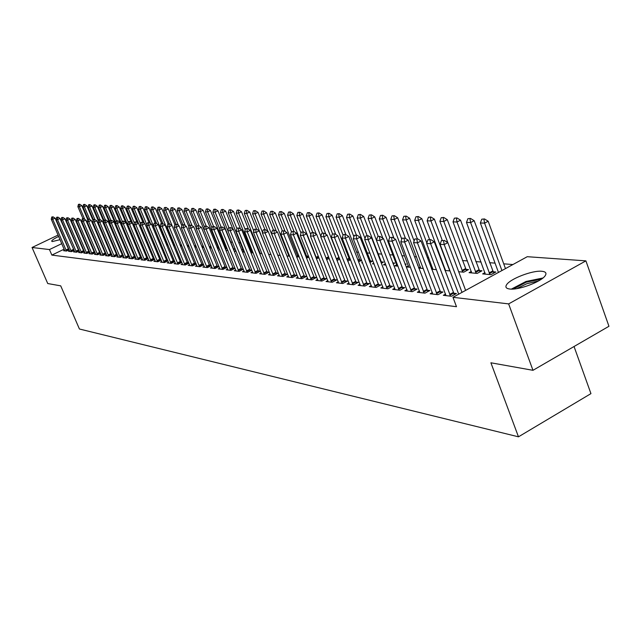 <?xml version="1.0" encoding="UTF-8"?>
<svg xmlns="http://www.w3.org/2000/svg" width="641" height="641" viewBox="0 0 641 641"><rect width="100%" height="100%" fill="white"/><g stroke="black" fill="none" stroke-linecap="round" stroke-linejoin="round"><path stroke-width="0.96" d="M509.747 289.019C506.174 288.57 505.1 287.176 506.534 284.836C509.916 278.875 532.575 270.165 541.845 271.271C545.715 271.672 546.845 273.122 545.235 275.638C541.597 281.655 518.585 290.325 509.747 289.019M60.062 239.654L52.298 241.569L51.665 241.144C51.937 240.143 54.277 238.564 58.668 236.417M70.694 232.082L71.143 232.002M512.904 264.549L503.722 263.82M495.06 263.13L489.58 262.69M481.079 262.017L475.822 261.592M467.473 260.927L462.441 260.526M441.361 258.852L440.623 258.788M428.813 257.85L427.339 257.73M416.586 256.873L414.431 256.704M404.679 255.927L401.859 255.703M393.069 255.006L389.632 254.725M381.732 254.1L377.982 253.804M369.953 253.163L367.093 252.931M358.487 252.25L356.46 252.089M347.302 251.36L346.084 251.264M336.405 250.487L335.956 250.455M256.624 244.133L255.863 244.077M248.428 243.484L247.194 243.38M240.399 242.843L238.708 242.707M232.467 242.21L230.616 242.066M224.262 241.553L223.004 241.457M216.225 240.912L215.536 240.864M131.581 234.173L130.86 234.117M125.708 233.709L124.907 233.645M527.263 256.696L585.906 260.863L508.642 303.898L452.971 297.312L527.263 256.696M508.642 303.898L532.975 370.314L608.95 326.277L585.906 260.863M574.048 346.517L590.946 393.622L518.473 436.817L79.428 329.009L60.719 285.854L47.738 283.538L32.05 247.498L58.091 235.071M82.745 225.119L83.362 225.159M484.989 272.633L482.641 273.907L490.966 274.668L495.846 272L492.977 271.752M445.631 294.067L443.34 295.309L451.424 296.262L456.416 293.538L453.564 293.209M465.775 269.348L468.531 269.589L463.739 272.177L458.684 271.72M419.526 291.078L417.339 292.256L424.991 293.153L429.879 290.509L427.154 290.197M432.619 267.986L431.441 268.619M431.673 269.244L436.481 269.685M394.8 288.242L392.709 289.363L399.96 290.213L404.751 287.641L402.139 287.344M408.437 265.839L406.378 266.936L410.512 267.313M417.595 265.086L418.084 265.134L417.692 265.342M371.347 285.549L369.336 286.623L376.219 287.424L380.922 284.925L378.414 284.636M385.449 263.804L383.478 264.837L385.93 265.062M392.741 262.89L394.752 263.066L393.133 263.924M349.065 282.993L347.142 284.011L353.68 284.78L358.287 282.344L355.883 282.072M362.429 262.457L361.692 262.85L362.614 262.93M370.218 260.903L372.549 261.111L369.841 262.53M327.88 280.566L326.029 281.535L332.254 282.264L336.773 279.893L334.458 279.628M349.161 259.044L350.323 259.148M350.539 259.693L347.71 261.167M307.696 278.242L305.917 279.172L311.855 279.869L316.285 277.553L314.058 277.297M329.242 258.491L326.581 259.637M288.466 276.031L286.751 276.92L292.408 277.585L296.759 275.326L294.612 275.085L295.189 276.143M308.97 257.313L306.31 257.786M270.101 273.923L268.451 274.773L273.851 275.406L278.13 273.202L276.055 272.97M289.652 256.16L286.992 256.015M252.562 271.904L250.968 272.721L256.136 273.322L260.334 271.175L258.331 270.943L258.86 271.928M268.563 254.333L271.031 254.557M235.784 269.973L234.245 270.75L239.189 271.335L243.316 269.228L241.377 269.012M251.801 251.889L250.815 252.386M258.668 251.048L259.156 251.088L258.764 251.288M250.952 252.722L253.211 252.931M219.719 268.122L218.236 268.875L222.972 269.428L227.002 267.385L225.151 267.161M235.824 250.495L234.398 251.208L236.176 251.376M241.465 249.525L243.011 249.661L241.777 250.286M204.335 266.352L202.893 267.073L207.428 267.601L211.314 265.646M190.585 225.336L189.472 225.263L190.585 225.336L190.866 228.22L193.758 226.802L209.351 264.853L211.282 265.582M219.735 249.525L219.158 249.814L219.879 249.886M225.752 248.139L226.978 248.243M227.082 248.516L225.512 249.301M189.568 264.645L188.182 265.342L192.532 265.855L196.266 263.98M175.987 224.446L174.913 224.382L175.987 224.446L176.251 227.283L179.095 225.888L194.447 263.163L196.218 263.86M211.362 247.626L209.936 248.339M175.402 263.01L174.056 263.683L178.23 264.172L181.828 262.377M180.385 262.057L181.764 262.209M196.298 246.745L195 247.394M161.788 261.44L160.482 262.089L164.497 262.562L167.966 260.839M166.644 260.486L167.878 260.631M181.844 245.88L180.594 246.288M148.704 259.934L147.438 260.558L151.3 261.007L154.641 259.357M153.423 258.98L154.537 259.108M167.958 245.03L166.676 245.022M136.108 258.475L134.882 259.084L138.6 259.517L141.829 257.922M123.144 221.249L122.231 221.193L123.144 221.249L123.352 223.861L126.013 222.579L140.475 257.041L141.709 257.642M153.295 243.796L154.497 243.909M123.985 257.073L122.792 257.666L126.373 258.083L129.49 256.552M111.165 220.528L110.284 220.472L111.165 220.528L111.366 223.092L113.986 221.826L128.24 255.655L129.354 256.232M140.435 242.619L141.509 242.715M112.303 255.727L111.141 256.296L114.587 256.696L117.607 255.222M99.635 219.831L98.786 219.775L99.635 219.831L99.82 222.339L102.4 221.105L116.454 254.317L117.463 254.878M128.745 240.92L127.976 241.296M133.312 239.966L134.041 240.03M134.145 240.287L133.568 240.567M128.056 241.489L129.009 241.545M101.038 254.429L99.908 254.974L103.233 255.366L106.15 253.94M105.308 253.491L105.997 253.572M116.87 240.199L116.406 240.423L116.991 240.479M122.303 239.478L121.574 239.838M90.165 253.171L89.067 253.7L92.28 254.076L95.108 252.706M77.785 218.509L77 218.461L77.785 218.509L77.954 220.929L80.454 219.735L94.115 251.785L94.932 252.306M110.661 238.805L110.02 239.117M79.668 251.953L78.603 252.474L81.703 252.834L84.444 251.512M67.433 217.876L66.672 217.836L67.433 217.876L67.585 220.264L70.053 219.086L83.53 250.591L84.259 251.096M99.443 238.131L98.874 238.412M69.532 250.783L68.491 251.288L71.488 251.641L74.14 250.359M57.434 217.275L56.696 217.227L57.434 217.275L57.578 219.615L60.014 218.461L73.955 249.918M88.586 237.402L88.089 237.643M84.324 239.454L83.867 239.678M80.149 241.465L79.716 241.673M64.156 249.165L51.857 255.094L456.488 306.71L452.971 297.312M64.597 250.214L63.563 250.703L66.512 251.056L69.124 249.79M68.531 249.301L68.932 249.341M93.979 237.803L93.45 238.059M74.556 251.36L73.507 251.873L76.551 252.234L79.252 250.927M78.587 250.447L79.067 250.503M105.004 238.468L104.395 238.756M84.876 252.554L83.787 253.083L86.944 253.451L89.724 252.105M72.561 218.188L71.792 218.14L72.561 218.188L72.721 220.592L75.205 219.414L88.778 251.184L89.556 251.697M116.43 239.141L115.741 239.47M95.549 253.788L94.435 254.333L97.704 254.717L100.581 253.315M99.772 252.858L100.413 252.931M122.751 240.559L122.03 240.912M127.375 239.446L128.152 239.518M128.28 239.822L127.511 240.199M122.038 240.936L122.952 241.024M106.614 255.07L105.469 255.631L108.858 256.023L111.83 254.573M94.019 219.486L93.185 219.438L94.019 219.486L94.203 221.978L96.767 220.752L110.717 253.668L111.678 254.221M134.602 241.409L134.033 241.681M134.185 242.05L135.203 242.138M118.088 256.392L116.91 256.969L120.428 257.386L123.497 255.879M105.348 220.175L104.483 220.119L105.348 220.175L105.533 222.715L108.137 221.465L122.295 254.982L123.352 255.551M146.805 243.203L147.943 243.308M129.987 257.77L128.777 258.363L132.423 258.796L135.604 257.233M134.53 256.825L135.475 256.929M159.921 244.397L161.179 244.517L146.477 209.423L144.618 209.343L150.523 223.549M142.342 259.196L141.1 259.813L144.882 260.254L148.175 258.635M129.306 221.626L128.368 221.57L129.306 221.626L129.514 224.262L132.206 222.964L146.773 257.754L148.063 258.371M174.833 245.455L173.567 245.647M155.178 260.679L153.896 261.32L157.83 261.776L161.236 260.086M141.99 222.395L141.02 222.331L141.99 222.395L142.214 225.079L144.946 223.757L159.729 259.228L161.147 259.861M188.991 246.312L187.757 246.921M168.527 262.217L167.205 262.882L171.299 263.363L174.833 261.6M155.178 223.188L154.169 223.132L155.178 223.188L155.418 225.936L158.191 224.582L173.198 260.751L174.753 261.416M203.75 247.186L202.388 247.859M182.413 263.82L181.05 264.509L185.313 265.005L188.975 263.171M174.841 224.638L168.351 208.91L165.682 210.2L187.22 262.345L188.919 263.026M218.269 247.474L218.926 247.53M219.142 248.067L217.644 248.82M196.875 265.486L195.465 266.199L199.904 266.72L203.71 264.805M183.206 224.887L182.116 224.823L183.206 224.887L183.478 227.747L186.355 226.337L201.819 263.996L203.67 264.709M227.691 250.006L226.698 250.503L227.94 250.623M233.388 248.812L235.191 248.972L233.556 249.79M211.947 267.225L210.488 267.962L215.12 268.507L219.078 266.504M198.117 225.792L196.979 225.72L198.117 225.792L198.406 228.709L201.33 227.275L217.035 265.719L217.291 266.255L219.062 266.464M243.748 251.176L242.402 251.849M249.966 250.278L251 250.367L250.174 250.783M242.442 251.945L244.598 252.145M227.667 269.036L226.153 269.805L230.992 270.374L235.079 268.291L233.18 268.074L233.685 269.004M260.022 252.626L259.421 252.931M259.661 253.524L262.017 253.732M244.077 270.927L242.514 271.728L247.562 272.321L251.729 270.19L249.758 269.965M277.673 255.166L280.253 255.406M261.232 272.898L259.613 273.731L264.893 274.356L269.132 272.177L267.097 271.944L267.634 272.946M299.195 256.737L296.535 256.889M279.18 274.965L277.497 275.83L283.026 276.479L287.336 274.252L285.229 274.011M318.986 257.898L316.325 258.7M297.969 277.128L296.222 278.034L302.015 278.715L306.406 276.431L304.219 276.175M339.001 258.147L339.401 258.179M339.762 259.092L337.054 260.494M317.664 279.388L315.853 280.341L321.926 281.054L326.405 278.707L324.13 278.45M359.561 259.958L361.532 260.134M361.596 260.294L358.639 261.849M338.344 281.768L336.453 282.761L342.831 283.506L347.398 281.103L345.034 280.83L345.675 282.008M373.791 263.13L372.453 263.836L374.12 263.988M381.131 261.865L383.51 262.073L381.339 263.219M360.066 284.259L358.095 285.301L364.809 286.086L369.456 283.618L367.005 283.338L367.678 284.564M396.803 264.805L394.784 265.871L398.053 266.175M405 263.972L406.266 264.084L405.248 264.629M382.917 286.88L380.866 287.977L387.933 288.803L392.677 286.271L390.121 285.974L390.826 287.256M420.376 266.904L418.629 267.826M418.725 268.066L423.316 268.483M406.995 289.644L404.856 290.79L412.307 291.663L417.147 289.059L414.479 288.754M445.191 269.1L444.598 269.42M444.99 270.462L450.014 270.927M432.403 292.552L430.159 293.762L438.027 294.684L442.963 292L440.175 291.687M471.359 271.423L469.068 272.665L477.168 273.411L482 270.782L479.188 270.534M69.613 229.566L70.013 229.374M73.699 227.611L74.132 227.411M77.865 225.624L78.33 225.408M51.857 255.094L49.461 249.557L32.05 247.498M532.975 370.314L490.902 362.79L518.473 436.817M86.239 231.906L85.742 232.146M81.976 233.957L81.511 234.173M77.793 235.96L77.361 236.168M73.683 237.939L73.282 238.123M61.784 243.644L49.461 249.557M52.562 216.979L51.841 216.938L52.562 216.979L52.706 219.302L55.118 218.156L68.867 249.918M64.797 250.855L51.256 219.206L52.706 219.302L66.456 251.048M51.841 216.938L51.256 219.206M55.118 218.156L52.963 216.786M87.617 219.39L81.744 205.569L79.364 206.698L77.857 206.634L82.945 218.589M79.604 204.207L78.45 204.367L79.604 204.207L81.744 205.569M84.78 219.422L79.364 206.698L79.204 204.399M77.857 206.634L78.45 204.367M69.741 251.432L56.112 219.518L57.578 219.615L71.103 251.024L73.515 249.854L73.851 250.495M71.103 251.024L71.423 251.633M56.696 217.227L56.112 219.518M60.014 218.461L57.842 217.083M62.393 217.571L61.64 217.531L62.393 217.571L62.538 219.935L64.989 218.773L78.931 251.08M74.773 252.025L61.047 219.839L62.538 219.935L76.479 252.225M61.64 217.531L61.047 219.839M64.989 218.773L62.802 217.379M92.977 220.24L86.831 205.769L84.428 206.899L82.897 206.843L88.041 218.942M84.668 204.399L83.506 204.559L84.668 204.399L86.831 205.769M89.78 219.486L84.428 206.899L84.267 204.583M82.897 206.843L83.506 204.559M98.426 221.113L92.008 205.969L89.588 207.115L88.033 207.051L93.274 219.398M89.828 204.583L88.642 204.743L89.828 204.583L92.008 205.969M94.86 219.543L89.588 207.115L89.419 204.775M88.033 207.051L88.642 204.743M513.281 289.043L526.269 282.16L541.397 279.147M538.472 280.982L526.854 283.699L516.71 288.642M542.927 277.994L525.973 281.479L511.374 289.107M79.885 252.626L66.063 220.159L67.585 220.264L81.295 252.209L83.739 251.024L84.091 251.681M81.295 252.209L81.623 252.826M66.672 217.836L66.063 220.159M70.053 219.086L67.842 217.684M85.085 253.235L71.175 220.496L72.721 220.592L86.527 252.818L88.987 251.625L89.347 252.29M86.527 252.818L86.864 253.443M71.792 218.14L71.175 220.496M75.205 219.414L72.978 217.996M103.97 222.01L97.272 206.17L94.836 207.323L93.249 207.259L98.698 220.111M95.068 204.775L93.874 204.936L95.068 204.775L97.272 206.17M100.036 219.623L94.836 207.323L94.668 204.968M93.249 207.259L93.874 204.936M109.611 222.932L102.624 206.378L100.172 207.54L98.562 207.476L104.259 220.953M100.405 204.968L99.195 205.136L100.405 204.968L102.624 206.378M105.412 219.943L100.172 207.54L99.996 205.16M98.562 207.476L99.195 205.136M90.381 253.86L76.375 220.825L77.954 220.929L91.847 253.435L94.331 252.234L94.692 252.907M91.847 253.435L92.184 254.068M77 218.461L76.375 220.825M80.454 219.735L78.202 218.309M122.086 239.59L108.073 206.586L105.605 207.764L103.962 207.692L109.923 221.81M105.837 205.168L104.603 205.328L105.837 205.168L108.073 206.586M110.877 220.272L105.605 207.764L105.42 205.36M103.962 207.692L104.603 205.328M83.098 218.829L82.296 218.781L83.098 218.829L83.274 221.273L85.79 220.071L100.132 253.532M95.773 254.493L81.663 221.169L83.274 221.273L97.608 254.701M82.296 218.781L81.663 221.169M85.79 220.071L83.522 218.629M127.727 240.095L113.617 206.803L111.133 207.988L109.467 207.916L115.692 222.699M111.366 205.368L110.116 205.537L111.366 205.368L113.617 206.803M116.486 220.696L111.133 207.988L110.949 205.561M109.467 207.916L110.116 205.537M88.514 219.158L87.697 219.102L88.514 219.158L88.682 221.626L91.23 220.408L105.677 254.173M101.254 255.134L87.048 221.522L88.682 221.626L103.121 255.35M87.697 219.102L87.048 221.522M91.23 220.408L88.939 218.95M125.716 222.387L119.266 207.019L116.758 208.213L115.059 208.149L121.558 223.605M116.991 205.569L115.717 205.737L116.991 205.569L119.266 207.019M122.223 221.217L116.758 208.213L116.566 205.769M115.059 208.149L115.717 205.737M106.839 255.791L92.536 221.874L94.203 221.978L108.393 255.366L110.933 254.124L111.31 254.83M108.393 255.366L108.746 256.015M93.185 219.438L92.536 221.874M96.767 220.752L94.451 219.286M131.381 222.443L125.019 207.235L122.487 208.445L120.756 208.373L134.81 242.106M122.711 205.777L121.429 205.945L122.711 205.777L125.019 207.235M128.216 222.115L122.487 208.445L122.295 205.977M120.756 208.373L121.429 205.945M112.528 256.456L98.121 222.235L99.82 222.339L114.114 256.031L116.67 254.781L117.055 255.495M114.114 256.031L114.467 256.688M98.786 219.775L98.121 222.235M102.4 221.105L100.06 219.623M137.15 222.491L130.868 207.46L128.32 208.686L126.557 208.613L140.708 242.643M128.545 205.993L127.239 206.162L128.545 205.993L130.868 207.46M134.33 223.036L128.32 208.686L128.12 206.194M126.557 208.613L127.239 206.162M118.313 257.137L103.81 222.603L105.533 222.715L119.931 256.712L122.511 255.447L122.904 256.168M119.931 256.712L120.292 257.37M104.483 220.119L103.81 222.603M108.137 221.465L105.781 219.967M143.015 222.539L136.829 207.692L134.265 208.926L132.471 208.854L146.501 242.482M134.482 206.21L133.16 206.378L134.482 206.21L136.829 207.692M140.555 223.989L134.265 208.926L134.057 206.41M132.471 208.854L133.16 206.378M124.21 257.826L109.603 222.972L111.366 223.092L125.868 257.402L128.464 256.12L128.865 256.857M125.868 257.402L126.221 258.067M110.284 220.472L109.603 222.972M113.986 221.826L111.606 220.32M148.992 222.579L142.903 207.924L140.315 209.166L138.488 209.094L144.473 223.461M140.531 206.426L139.185 206.602L140.531 206.426L142.903 207.924M146.893 224.959L140.315 209.166L140.099 206.634M138.488 209.094L139.185 206.602M117.103 220.889L116.205 220.833L117.103 220.889L117.303 223.469L119.947 222.203L134.93 257.562M130.219 258.539L115.508 223.356L117.303 223.469L132.27 258.78M116.205 220.833L115.508 223.356M119.947 222.203L117.543 220.672M146.693 206.65L145.331 206.827L146.693 206.65L149.081 208.165L146.477 209.423L146.26 206.859M155.218 222.94L149.081 208.165M144.618 209.343L145.331 206.827M136.341 259.252L121.526 223.741L123.352 223.861L138.063 258.82L140.708 257.522L141.116 258.275M138.063 258.82L138.432 259.501M122.231 221.193L121.526 223.741M126.013 222.579L123.585 221.033M161.564 223.324L155.386 208.405L152.758 209.671L150.859 209.599L156.684 223.629M152.975 206.883L151.588 207.059L152.975 206.883L155.386 208.405M167.565 245.102L152.758 209.671L152.534 207.091M150.859 209.599L151.588 207.059M142.582 259.99L127.655 224.142L129.514 224.262L144.337 259.549L147.005 258.235L147.414 259.004M144.337 259.549L144.706 260.238M128.368 221.57L127.655 224.142M132.206 222.964L129.754 221.409M168.086 223.845L161.804 208.654L159.16 209.936L157.229 209.855L162.966 223.709M159.369 207.115L157.958 207.291L159.369 207.115L161.804 208.654M174.072 245.695L159.16 209.936L158.928 207.323M157.229 209.855L157.958 207.291M135.588 222.002L134.634 221.946L135.588 222.002L135.804 224.67L138.512 223.356L153.84 259.749M148.936 260.735L133.905 224.542L135.804 224.67L151.108 260.991M134.634 221.946L133.905 224.542M138.512 223.356L136.036 221.786M165.45 207.564L164.465 207.532L165.45 207.564L165.682 210.2L163.719 210.12L169.36 223.789M180.706 246.304L180.217 245.375M165.891 207.347L168.351 208.91M163.719 210.12L164.465 207.532M155.426 261.496L140.275 224.959L142.214 225.079L157.253 261.055L159.962 259.717L160.394 260.51M157.253 261.055L157.63 261.752M141.02 222.331L140.275 224.959M144.946 223.757L142.438 222.171M181.844 225.736L175.025 209.166L172.341 210.472L170.33 210.384L176.019 224.19M172.541 207.596L171.091 207.772L172.541 207.596L175.025 209.166M178.543 225.536L172.341 210.472L172.092 207.812M170.33 210.384L171.091 207.772M148.52 222.788L147.526 222.723L148.52 222.788L148.752 225.504L151.5 224.166L167.069 261.28M162.037 262.273L146.773 225.376L148.752 225.504L164.288 262.538M147.526 222.723L146.773 225.376M151.5 224.166L148.976 222.563M188.991 226.874L181.828 209.431L179.119 210.745L177.068 210.665L182.805 224.598M179.32 207.836L177.845 208.021L179.32 207.836L181.828 209.431M185.241 225.632L179.119 210.745L178.871 208.061M177.068 210.665L177.845 208.021M168.775 263.066L153.407 225.8L155.418 225.936L170.69 262.618L173.439 261.256L173.879 262.073M170.69 262.618L171.075 263.331M154.169 223.132L153.407 225.8M158.191 224.582L155.643 222.964M196.282 228.052L188.774 209.695L186.042 211.025L183.951 210.937L189.768 225.119M186.235 208.093L184.736 208.277L186.235 208.093L188.774 209.695M192.06 225.728L186.042 211.025L185.778 208.317M183.951 210.937L184.736 208.277M161.973 223.605L160.947 223.541L161.973 223.605L162.221 226.377L165.017 225.007L180.834 262.874M175.65 263.868L160.17 226.241L162.221 226.377L177.998 264.148M160.947 223.541L160.17 226.241M165.017 225.007L162.437 223.372M211.354 247.602L195.85 209.968L193.093 211.314L190.962 211.226L196.939 225.84M193.286 208.349L191.763 208.533L193.286 208.349L195.85 209.968M199.022 225.816L193.093 211.314L192.829 208.573M190.962 211.226L191.763 208.533M169.376 223.789L167.862 223.957L169.376 223.789L171.988 225.44L169.16 226.818L184.424 263.739L184.664 264.252L187.46 262.85L187.917 263.699M184.664 264.252L185.057 264.973M182.669 264.693L167.069 226.69L169.16 226.818L168.904 224.021M167.862 223.957L167.069 226.69M218.709 248.283L203.069 210.248L200.296 211.602L198.117 211.514L204.415 226.954M200.481 208.613L198.926 208.798L200.481 208.613L203.069 210.248M206.162 226.001L200.296 211.602L200.016 208.838M198.117 211.514L198.926 208.798M189.824 265.534L174.104 227.138L176.251 227.283L191.867 265.086L194.688 263.675L195.152 264.541M191.867 265.086L192.268 265.823M174.913 224.382L174.104 227.138M179.095 225.888L176.459 224.214M226.201 248.956L210.44 210.528L207.644 211.899L205.424 211.81L212.051 228.1M207.82 208.878L206.242 209.062L207.82 208.878L210.44 210.528M213.557 226.449L207.644 211.899L207.355 209.102M205.424 211.81L206.242 209.062M197.132 266.392L181.299 227.603L183.478 227.747L199.223 265.943L202.067 264.517L202.54 265.39M199.223 265.943L199.623 266.688M182.116 224.823L181.299 227.603M186.355 226.337L183.687 224.654M233.845 249.645L217.964 210.817L215.136 212.203L212.876 212.115L219.847 229.286M215.32 209.15L213.709 209.343L215.32 209.15L217.964 210.817M221.097 226.906L215.136 212.203L214.847 209.383M212.876 212.115L213.709 209.343M204.591 267.273L188.638 228.076L190.866 228.22L206.731 266.816L209.599 265.374L210.08 266.263M206.731 266.816L207.139 267.569M189.472 225.263L188.638 228.076M193.758 226.802L191.066 225.095M212.211 268.162L196.13 228.565L198.406 228.709L214.398 267.714L217.291 266.255L217.78 267.161M214.398 267.714L214.807 268.467M196.979 225.72L196.13 228.565M201.33 227.275L198.606 225.552M205.817 226.257L204.647 226.185L205.817 226.257L206.114 229.206L209.062 227.755L225.648 268.074M219.991 269.076L203.782 229.061L206.114 229.206L222.643 269.388M204.647 226.185L203.782 229.061M209.062 227.755L206.306 226.017M229.975 269.012L232.915 267.521L216.962 228.244L213.99 229.718L230.648 270.334M232.915 267.521L233.172 268.066L230.231 269.557M212.492 226.658L214.174 226.489L212.492 226.658L211.61 229.566L227.932 270.013M213.677 226.73L213.99 229.718L211.61 229.566M216.962 228.244L214.174 226.489M221.714 227.218L220.496 227.146L221.714 227.218L222.034 230.239L225.031 228.749L241.889 269.957M236.056 270.967L219.599 230.079L222.034 230.239L238.829 271.295M220.496 227.146L219.599 230.079M225.031 228.749L222.219 226.97M229.927 227.715L228.685 227.643L229.927 227.715L230.255 230.768L233.284 229.262L250.286 270.927M244.357 271.944L227.771 230.608L230.255 230.768L247.194 272.273M228.685 227.643L227.771 230.608M233.284 229.262L230.431 227.467M255.038 271.92L258.059 270.374L241.721 229.79L238.668 231.313L255.735 273.274M258.059 270.374L258.323 270.935L255.302 272.481M237.058 228.148L238.837 227.972L237.058 228.148L236.128 231.145L252.842 272.938M238.332 228.22L238.668 231.313L236.128 231.145M241.721 229.79L238.837 227.972M235.992 250.911L236.112 251.368M232.867 228.997L225.64 211.113L222.796 212.516L220.48 212.419L227.803 230.512M222.964 209.431L221.337 209.623L222.964 209.431L225.64 211.113M228.869 227.547L222.796 212.516L222.491 209.663M220.48 212.419L221.337 209.623M240.599 229.077L233.484 211.418L230.608 212.836L228.252 212.74L243.997 252.089M230.776 209.711L229.117 209.903L230.776 209.711L233.484 211.418M236.938 228.525L230.608 212.836L230.303 209.952M228.252 212.74L229.117 209.903M248.492 229.149L241.489 211.73L238.596 213.157L236.184 213.06L252.041 252.826M238.756 210L237.066 210.2L238.756 210L241.489 211.73M245.271 229.766L238.596 213.157L238.276 210.24M236.184 213.06L237.066 210.2M256.552 229.222L249.678 212.043L246.753 213.485L244.285 213.389L260.27 253.58M246.905 210.304L245.191 210.496L246.905 210.304L249.678 212.043M253.788 231.048L246.753 213.485L246.424 210.544M244.285 213.389L245.191 210.496M264.885 229.534L258.035 212.363L255.086 213.83L252.57 213.725L268.667 254.341M255.238 210.601L253.483 210.801L255.238 210.601L258.035 212.363M262.498 232.371L255.086 213.83L254.749 210.849M252.57 213.725L253.483 210.801M273.483 230.055L266.576 212.692L263.603 214.174L261.031 214.07L267.874 231.225M263.747 210.913L261.969 211.113L263.747 210.913L266.576 212.692M280.173 255.398L263.603 214.174L263.251 211.161M261.031 214.07L261.969 211.113M282.304 230.656L275.31 213.028L272.313 214.527L269.677 214.423L276.415 231.361M272.449 211.234L270.63 211.434L272.449 211.234L275.31 213.028M289.019 256.208L272.313 214.527L271.952 211.482M269.677 214.423L270.63 211.434M263.772 272.93L266.816 271.367L250.351 230.327L247.266 231.866L264.477 274.308M266.816 271.367L267.089 271.928L264.036 273.499M245.623 228.661L247.434 228.484L245.623 228.661L244.67 231.697L261.512 273.955M246.921 228.741L247.266 231.866L244.67 231.697M250.351 230.327L247.434 228.484M291.455 231.625L284.243 213.373L281.215 214.887L278.523 214.775L285.141 231.489M281.351 211.554L279.5 211.754L281.351 211.554L284.243 213.373M298.049 257.033L281.215 214.887L280.846 211.802M278.523 214.775L279.5 211.754M255.711 229.278L254.381 229.198L255.711 229.278L256.071 232.435L259.18 230.872L276.616 273.987M270.39 274.997L253.411 232.266L256.071 232.435L273.419 275.358M254.381 229.198L253.411 232.266M259.18 230.872L256.224 229.013M301.014 233.116L293.378 213.725L290.325 215.256L287.569 215.144L294.067 231.609M290.445 211.883L288.562 212.091L290.445 211.883L293.378 213.725M307.295 257.874L290.325 215.256L289.94 212.139M287.569 215.144L288.562 212.091M264.701 229.823L263.339 229.734L264.701 229.823L265.07 233.02L268.21 231.441L285.79 275.053M279.468 276.063L262.353 232.843L265.07 233.02L282.569 276.431M263.339 229.734L262.353 232.843M268.21 231.441L265.222 229.558M310.797 234.654L302.72 214.086L299.643 215.632L296.823 215.52L303.249 231.842M299.756 212.227L297.833 212.427L299.756 212.227L302.72 214.086M316.75 258.74L299.643 215.632L299.243 212.483M296.823 215.52L297.833 212.427M291.198 276.103L294.331 274.484L277.457 232.018L274.292 233.612L291.927 277.529M294.331 274.484L294.604 275.069L291.471 276.688M272.513 230.295L274.436 230.111L272.513 230.295L271.504 233.428L288.754 277.152M273.907 230.375L274.292 233.612L271.504 233.428M277.457 232.018L274.436 230.111M320.804 236.249L312.287 214.455L309.178 216.025L306.294 215.905L312.768 232.419M309.283 212.572L307.327 212.78L309.283 212.572L312.287 214.455M316.293 234.189L309.178 216.025L308.77 212.828M306.294 215.905L307.327 212.78M283.33 230.944L281.904 230.864L283.33 230.944L283.723 234.221L286.92 232.603L304.812 277.257M298.265 278.274L280.87 234.037L283.723 234.221L301.51 278.651M281.904 230.864L280.87 234.037M286.92 232.603L283.859 230.68M339.57 259.188L322.078 214.831L318.938 216.418L315.989 216.297L322.511 233.004M319.042 212.924L317.039 213.132L319.042 212.924L322.078 214.831M325.932 234.342L318.938 216.418L318.513 213.189M315.989 216.297L317.039 213.132M292.977 231.529L291.519 231.441L292.977 231.529L293.386 234.846L296.615 233.212L314.659 278.402M308 279.412L290.469 234.654L293.386 234.846L311.326 279.805M291.519 231.441L290.469 234.654M296.615 233.212L293.514 231.257M349.746 260.11L332.102 215.216L328.929 216.826L325.908 216.698L332.575 233.837M329.025 213.293L326.982 213.501L329.025 213.293L332.102 215.216M335.796 234.494L328.929 216.826L328.496 213.557M325.908 216.698L326.982 213.501M302.864 232.13L301.366 232.042L302.864 232.13L303.289 235.487L306.55 233.829L324.747 279.572M317.968 280.59L300.292 235.295L303.289 235.487L321.381 280.99M301.366 232.042L300.292 235.295M306.55 233.829L303.409 231.858M360.154 261.047L342.366 215.616L339.169 217.243L336.068 217.115L343.079 235.191M339.249 213.661L337.166 213.878L339.249 213.661L342.366 215.616M345.9 234.63L339.169 217.243L338.72 213.934M336.068 217.115L337.166 213.878M312.992 232.739L311.462 232.651L312.992 232.739L313.433 236.136L316.726 234.462L335.083 280.774M328.184 281.784L310.364 235.944L313.433 236.136L331.677 282.2M311.462 232.651L310.364 235.944M316.726 234.462L313.545 232.467M370.827 262.017L352.879 216.017L349.657 217.668L346.485 217.539L353.92 236.793M349.73 214.046L347.598 214.254L349.73 214.046L352.879 216.017M356.356 235.039L349.657 217.668L349.185 214.318M346.485 217.539L347.598 214.254M341.453 281.92L344.738 280.197L327.15 235.111L323.833 236.809L342.23 283.434M344.738 280.197L345.026 280.822L341.749 282.545M321.806 233.276L323.929 233.092L321.806 233.276L320.684 236.609L338.648 283.018M323.376 233.372L323.833 236.809L320.684 236.609M327.15 235.111L323.929 233.092M381.756 263.002L363.655 216.434L360.402 218.1L357.149 217.972L365.025 238.46M360.458 214.431L358.295 214.647L360.458 214.431L363.655 216.434M367.157 235.688L360.402 218.1L359.921 214.711M357.149 217.972L358.295 214.647M334.025 234.013L332.415 233.917L334.025 234.013L334.498 237.499L337.847 235.776L356.54 283.274M349.377 284.275L331.269 237.29L334.498 237.499L353.055 284.708M332.415 233.917L331.269 237.29M337.847 235.776L334.586 233.733M385.497 263.94L385.746 265.045M382.861 238.236L374.705 216.858L371.419 218.549L368.078 218.413L376.419 240.183M371.468 214.831L369.248 215.055L371.468 214.831L374.705 216.858M378.246 236.353L380.033 236.465L378.246 236.353L371.419 218.549L370.923 215.112M368.078 218.413L369.248 215.055M363.351 284.46L366.7 282.689L348.816 236.465L345.435 238.204L364.152 286.014M366.7 282.689L366.997 283.322L363.647 285.101M343.288 234.574L345.507 234.39L343.288 234.574L342.118 237.995L360.378 285.565M344.946 234.678L345.435 238.204L342.118 237.995M348.816 236.465L345.507 234.39M394.039 238.364L386.034 217.299L382.709 219.006L379.296 218.869L397.091 266.087M382.749 215.248L380.49 215.464L382.749 215.248L386.034 217.299M389.728 237.426L382.709 219.006L382.196 215.528M379.296 218.869L380.49 215.464M356.148 235.351L354.449 235.255L356.148 235.351L356.652 238.933L360.074 237.162L379.103 285.894M371.668 286.896L353.255 238.708L356.652 238.933L375.53 287.344M354.449 235.255L353.255 238.708M360.074 237.162L356.716 235.063M405.497 238.484L397.652 217.748L394.295 219.478L390.794 219.334L408.734 267.153M394.327 215.664L392.012 215.889L394.327 215.664L397.652 217.748M401.771 239.189L394.295 219.478L393.766 215.953M390.794 219.334L392.012 215.889M386.395 287.128L389.808 285.301L371.62 237.883L368.166 239.678L387.212 288.722M389.808 285.301L390.113 285.958L386.699 287.785M365.907 235.944L368.222 235.752L365.907 235.944L364.681 239.454L383.246 288.25M367.646 236.048L368.166 239.678L364.681 239.454M371.62 237.883L368.222 235.752M417.291 238.708L409.575 218.204L406.186 219.959L402.588 219.815L420.672 268.242M406.202 216.097L403.838 216.321L406.202 216.097L409.575 218.204M414.134 241.016L406.186 219.959L405.641 216.394M402.588 219.815L403.838 216.321M379.456 236.769L379.993 240.439L383.478 238.62L402.86 288.658M395.128 289.652L376.411 240.207L379.993 240.439L399.199 290.125M377.661 236.657L376.411 240.207M383.478 238.62L380.033 236.465M429.59 239.446L421.81 218.677L418.389 220.456L414.695 220.304L432.923 269.364M418.389 216.546L415.977 216.77L418.389 216.546L421.81 218.677M426.826 242.915L418.389 220.456L417.82 216.834M414.695 220.304L415.977 216.77M391.579 237.499L389.736 237.386L391.579 237.499L392.132 241.224L395.657 239.381L415.216 290.101M407.331 291.086L388.454 240.984L392.132 241.224L411.514 291.575M389.736 237.386L388.454 240.984M395.657 239.381L392.164 237.194M442.218 240.207L434.374 219.158L430.92 220.961L427.13 220.808L445.503 270.51M430.904 216.995L428.436 217.227L430.904 216.995L434.374 219.158M449.798 270.903L430.92 220.961L430.335 217.299M427.13 220.808L428.436 217.227M404.038 238.252L402.147 238.14L404.038 238.252L404.615 242.026L408.173 240.159L427.908 291.575M419.863 292.552L400.833 241.785L404.615 242.026L424.166 293.057M402.147 238.14L400.833 241.785M408.173 240.159L404.631 237.939M466.512 270.678L447.274 219.655L443.788 221.482L439.894 221.329L447.811 242.61M443.764 217.467L441.232 217.7L443.764 217.467L447.274 219.655M462.826 272.096L443.788 221.482L443.179 217.772M439.894 221.329L441.232 217.7M416.842 239.029L414.895 238.909L416.842 239.029L417.435 242.859L421.033 240.96L440.952 293.097M432.747 294.067L413.549 242.602L417.435 242.859L437.162 294.588M414.895 238.909L413.549 242.602M421.033 240.96L417.435 238.716M479.949 271.896L460.534 220.167L457.017 222.018L453.011 221.858L471.68 272.906M456.969 217.948L454.381 218.18L456.969 217.948L460.534 220.167M476.215 273.322L457.017 222.018L456.384 218.252M453.011 221.858L454.381 218.18M430.007 239.822L428.004 239.702L430.007 239.822L430.624 243.708L434.261 241.785L454.365 294.66M445.984 295.621L426.626 243.452L430.624 243.708L450.519 296.158M428.004 239.702L426.626 243.452M434.261 241.785L430.608 239.51M493.746 273.146L474.164 220.696L470.606 222.571L466.488 222.403L485.309 274.148M470.55 218.437L467.898 218.677L470.55 218.437L474.164 220.696M489.972 274.58L470.606 222.571L469.957 218.749M466.488 222.403L467.898 218.677M443.548 240.647L441.489 240.519L443.548 240.647L444.189 244.582L447.859 242.635L465.63 290.389M458.7 294.179L440.079 244.317L444.189 244.582L462.001 292.376M441.489 240.519L440.079 244.317M447.859 242.635L444.157 240.319M505.469 268.611L488.178 221.233L484.588 223.14L480.349 222.972L498.466 272.441M484.508 218.95L481.792 219.19L484.508 218.95L488.178 221.233M501.919 270.55L484.588 223.14L483.915 219.262M480.349 222.972L481.792 219.19M66.135 250.439L68.523 249.285M65.927 250.022L68.323 248.868M93.514 236.721L92.985 236.978M93.698 237.146L93.169 237.402M70.895 250.591L73.306 249.429M76.151 251.609L78.579 250.439M75.942 251.176L78.378 250.006M98.978 237.034L98.41 237.314M99.163 237.474L98.594 237.747M104.531 237.354L103.922 237.651M104.715 237.795L104.114 238.083M81.087 251.777L83.53 250.591M86.311 252.378L88.778 251.184M110.188 237.683L109.547 237.987M110.372 238.123L109.731 238.436M115.949 238.003L115.26 238.332M116.133 238.452L115.452 238.781M91.631 252.995L94.115 251.785M121.51 238.476L121.093 238.684M121.718 238.917L121.277 239.133M97.264 254.068L99.764 252.85M97.047 253.62L99.555 252.402M102.776 254.709L105.3 253.483M102.56 254.261L105.084 253.035M108.177 254.91L110.717 253.668M113.89 255.575L116.454 254.317M119.715 256.248L122.295 254.982M125.644 256.937L128.24 255.655M131.91 258.107L134.53 256.817M131.685 257.634L134.306 256.344M137.839 258.347L140.475 257.041M167.429 243.756L166.989 243.973M167.63 244.245L167.213 244.445M144.113 259.068L146.773 257.754M174.296 244.165L173.487 244.558M174.496 244.654L173.719 245.038M150.739 260.294L153.415 258.972M150.507 259.813L153.191 258.483M181.299 244.574L180.121 245.15M181.507 245.062L180.345 245.639M157.021 260.567L159.729 259.228M188.446 244.982L187.212 245.599M188.654 245.479L187.42 246.096M163.904 261.832L166.636 260.478M163.671 261.336L166.396 259.982M195.745 245.399L194.447 246.04M195.954 245.904L194.656 246.545M170.45 262.121L173.198 260.751M203.189 245.815L201.827 246.497M203.397 246.32L202.035 247.001M177.605 263.427L180.377 262.041M177.365 262.922L180.137 261.536M210.681 246.296L209.367 246.953M210.921 246.793L209.583 247.466M184.424 263.739L187.22 262.345M218.012 246.937L217.067 247.41M218.252 247.442L217.283 247.931M191.627 264.573L194.447 263.163M225.496 247.594L224.935 247.875M225.736 248.107L225.143 248.396M198.974 265.422L201.819 263.996M206.482 266.295L209.351 264.853M214.15 267.185L217.035 265.719M222.227 268.627L225.143 267.145M221.978 268.09L224.895 266.608M238.404 270.51L241.369 268.996M238.148 269.957L241.112 268.451M246.761 271.48L249.758 269.957M246.497 270.927L249.493 269.404M289.011 254.533L288.338 254.878M289.235 255.11L288.594 255.439M298.546 255.086L297.368 255.695M298.778 255.663L297.632 256.256M272.978 274.532L276.047 272.954M272.705 273.963L275.782 272.377M308.313 255.639L306.598 256.52M308.545 256.224L306.863 257.089M282.12 275.598L285.221 273.995M281.848 275.021L284.949 273.419M318.321 256.2L316.045 257.37M318.553 256.793L316.317 257.946M328.569 256.761L325.981 258.099M328.801 257.361L326.213 258.7M301.054 277.809L304.211 276.167M300.773 277.216L303.93 275.574M338.704 257.514L336.365 258.732M338.977 258.107L336.605 259.341M310.861 278.947L314.05 277.289M310.581 278.346L313.77 276.688M348.856 258.403L347.013 259.373M349.137 259.004L347.254 259.982M320.909 280.117L324.122 278.434M320.62 279.508L323.841 277.825M359.256 259.317L357.926 260.014M359.537 259.917L358.167 260.639M331.197 281.319L334.45 279.612M330.908 280.702L334.161 278.995M369.913 260.254L369.12 260.663M370.194 260.863L369.368 261.296M352.558 283.803L355.875 282.056M352.262 283.178L355.579 281.423M375.025 286.423L378.406 284.628M374.721 285.774L378.102 283.979M398.678 289.179L402.123 287.328M398.373 288.514L401.819 286.663M410.985 290.613L414.471 288.738M410.673 289.94L414.158 288.065M423.629 292.088L427.138 290.181M423.308 291.399L426.826 289.5M465.446 268.627L462.001 270.486M465.751 269.3L462.313 271.159M436.617 293.594L440.167 291.671M436.297 292.905L439.846 290.974M478.851 269.797L475.374 271.688M479.164 270.486L475.686 272.369M449.966 295.148L453.556 293.193M449.645 294.451L453.235 292.496M492.633 271.007L489.123 272.922M492.945 271.704L489.436 273.619"/></g></svg>
